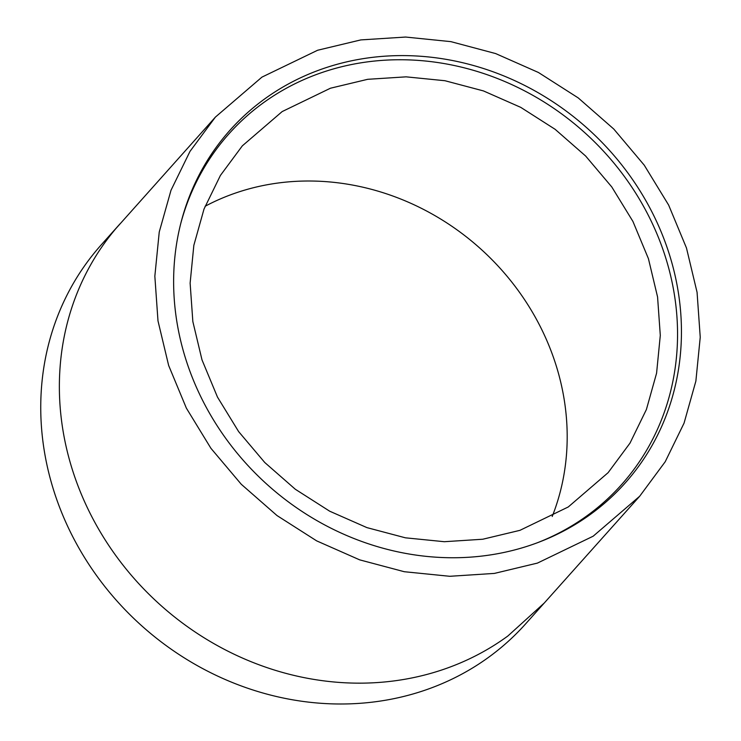 <?xml version="1.0" encoding="UTF-8"?>
<svg xmlns="http://www.w3.org/2000/svg" width="741" height="741" viewBox="0 0 741 741"><rect width="100%" height="100%" fill="white"/><g stroke="black" fill="none" stroke-linecap="round" stroke-linejoin="round"><path stroke-width="1.11" d="M552.212 516.477A245.262 221.735 41.8 0 0 493.626 261.369A245.262 221.735 41.8 0 0 237.342 192.428A245.262 221.735 41.8 0 0 205.09 206.276M519.95 530.334L568.254 506.974L608.092 472.693L630.007 443.109L646.411 409.486L656.582 373.186L660.296 335.414L657.573 296.984L648.431 258.683L632.934 221.448L611.788 186.964L585.649 156.036L555.102 129.295L520.738 107.352L483.484 90.93L444.989 80.732L406.105 76.842L367.666 79.315L330.467 88.216L282.164 111.576L242.326 145.857L220.41 175.441L204.007 209.064L193.836 245.364L190.122 283.136L192.845 321.566L201.997 359.867L217.484 397.102L238.63 431.595L264.769 462.514L295.316 489.255L329.68 511.197L366.934 527.62L405.429 537.818L444.313 541.708L482.762 539.235L519.95 530.334M325.216 67.931A264.88 239.473 41.8 0 0 181.063 222.3A264.88 239.473 41.8 0 0 264.083 481.706A264.88 239.473 41.8 0 0 529.861 545.413A264.88 239.473 41.8 0 0 538.985 542.143A264.88 239.473 41.8 0 0 657.851 224.236A264.88 239.473 41.8 0 0 325.216 67.931M537.475 542.718A263.25 238 41.8 0 0 653.747 226.561A263.25 238 41.8 0 0 323.521 72.007A263.25 238 41.8 0 0 180.665 223.865M119.949 223.912L101.322 244.752A284.507 257.21 41.8 0 0 96.849 575.961A284.507 257.21 41.8 0 0 423.37 690.751A284.507 257.21 41.8 0 0 525.601 623.894L544.227 603.054L507.891 635.982A284.507 257.21 41.8 0 1 441.988 669.91A284.507 257.21 41.8 0 1 367.184 683.045C347.872 683.6 328.467 682.1 308.96 678.552A284.507 257.21 41.8 0 1 233.304 653.831A284.507 257.21 41.8 0 1 165.66 609.621C150.09 596.255 136.066 581.666 123.59 565.855A284.507 257.21 41.8 0 1 82.492 496.961A284.507 257.21 41.8 0 1 61.633 421.305C59.123 402.085 58.696 382.949 60.345 363.896A284.507 257.21 41.8 0 1 77.879 291.194A284.507 257.21 41.8 0 1 116.031 228.404L215.39 117.106L189.992 151.396L171.014 190.242L159.241 232.035L154.841 276.189L157.99 320.881L168.652 365.489L186.38 408.161L210.926 448.314L241.279 484.281L277.023 515.569L316.666 540.874L359.672 559.853L404.243 571.709L449.778 576.294L494.386 573.414L537.438 563.095L593.189 536.188L639.687 496.238L665.214 461.736L684.054 423.139L695.873 381.115L700.236 337.238L697.068 292.315L686.472 247.985L668.651 205.09L644.253 165.178L613.761 129.027L578.23 97.914L538.42 72.479L495.655 53.574L450.899 41.644L405.596 37.05L360.811 39.912L317.63 50.249L261.944 77.12L215.39 117.106M639.687 496.238L544.237 603.054"/></g></svg>
